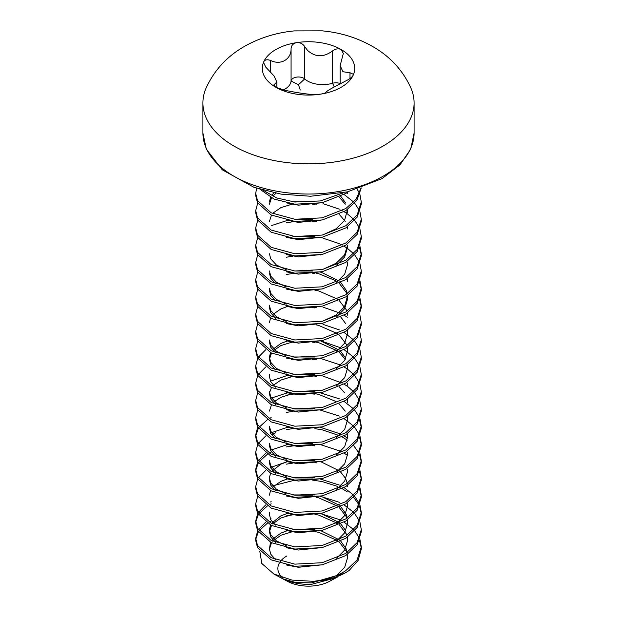 <?xml version="1.0" encoding="UTF-8"?>
<svg xmlns="http://www.w3.org/2000/svg" width="617" height="617" viewBox="0 0 617 617"><rect width="100%" height="100%" fill="white"/><g stroke="black" fill="none" stroke-linecap="round" stroke-linejoin="round"><path stroke-width="0.93" d="M343.353 192.774L320.408 200.941L294.833 202.029L276.724 197.964L262.958 190.167M260.012 189.303L274.125 199.098L294.833 204.188L322.167 202.746L345.836 193.422L348.412 191.64M361.053 187.992L356.117 199.214L345.836 208.507L322.167 217.84L294.833 219.274L271.164 212.819L257.505 200.594L255.7 193.399L256.633 188.224M255.7 193.399L255.7 195.55L257.505 202.746L271.164 214.978L294.833 221.426L322.167 219.991L345.836 210.667L356.865 200.34L361.277 187.915M359.919 194.494L361.3 202.021L357.174 214.963L345.836 225.753L322.167 235.077L294.833 236.519L271.164 230.064L257.505 217.84L255.7 210.644L257.698 203.124M255.7 210.644L255.7 212.796L257.505 219.991L271.164 232.223L294.833 238.671L322.167 237.237L345.836 227.912L357.174 217.122L361.3 204.173L361.3 202.021M359.919 211.739L361.3 219.266L357.174 232.208L345.836 242.998L322.167 252.322L294.833 253.764L271.164 247.309L257.505 235.077L255.7 227.881L257.698 220.369M255.7 227.881L255.7 230.041L257.505 237.237L271.164 249.461L294.833 255.916L322.167 254.482L345.836 245.15L357.174 234.36L361.3 221.418L361.3 219.266M359.919 228.984L361.3 236.504L357.174 249.453L345.836 260.243L322.167 269.567L294.833 271.002L271.164 264.554L257.505 252.322L255.7 245.126L257.698 237.614M255.7 245.126L255.7 247.286L257.505 254.482L271.164 266.706L294.833 273.161L322.167 271.727L345.836 262.395L357.174 251.605L361.3 238.663L361.3 236.504M359.919 246.222L361.3 253.749L357.174 266.698L345.836 277.488L322.167 286.812L294.833 288.247L271.164 281.799L257.505 269.567L255.7 262.372L257.698 254.852M255.7 262.372L255.7 264.523L257.505 271.727L271.164 283.951L294.833 290.406L322.167 288.964L345.836 279.64L357.174 268.85L361.3 255.908L361.3 253.749M359.919 263.467L361.3 270.994L357.174 283.936L345.836 294.725L322.167 304.058L294.833 305.492L271.164 299.037L257.505 286.812L255.7 279.617L257.698 272.097M255.7 279.617L255.7 281.768L257.505 288.964L271.164 301.196L294.833 307.644L322.167 306.209L345.836 296.885L357.174 286.095L361.3 273.146L361.3 270.994M359.919 280.712L361.3 288.239L357.174 301.181L345.836 311.971L322.167 321.295L294.833 322.737L271.164 316.282L257.505 304.058L255.7 296.862L257.698 289.342M255.7 296.862L255.7 299.014L257.505 306.209L271.164 318.441L294.833 324.889L322.167 323.455L345.836 314.13L357.174 303.34L361.3 290.391L361.3 288.239M359.919 297.957L361.3 305.484L357.174 318.426L345.836 329.216L322.167 338.54L294.833 339.982L271.164 333.527L257.505 321.295L255.7 314.099L257.698 306.587M255.7 314.099L255.7 316.259L257.505 323.455L271.164 335.679L294.833 342.134L322.167 340.7L345.836 331.368L357.174 320.578L361.3 307.636L361.3 305.477M359.919 315.202L361.3 322.722L357.174 335.671L345.836 346.461L322.167 355.785L294.833 357.22L271.164 350.772L257.505 338.54L255.7 331.344L257.698 323.832M255.7 331.344L255.7 333.504L257.505 340.7L271.164 352.924L294.833 359.379L322.167 357.937L345.836 348.613L357.174 337.823L361.3 324.881L361.3 322.722M359.919 332.44L361.3 339.967L357.174 352.909L345.836 363.706L322.167 373.03L294.833 374.465L271.164 368.017L257.505 355.785L255.7 348.59L257.698 341.07M255.7 348.59L255.7 350.741L257.505 357.945L271.164 370.169L294.833 376.625L322.167 375.182L345.836 365.858L357.174 355.068L361.3 342.127L361.3 339.967M359.919 349.685L361.3 357.212L357.174 370.154L345.836 380.944L322.167 390.276L294.833 391.71L271.164 385.255L257.505 373.03L255.7 365.835L257.698 358.315M258.322 357.243L265.75 349.716M255.7 365.835L255.7 367.987L257.505 375.182L271.164 387.414L294.833 393.862L322.167 392.427L345.836 383.103L357.174 372.313L361.3 359.364L361.3 357.212M359.919 366.93L361.3 374.457L357.174 387.399L345.836 398.189L322.167 407.513L294.833 408.955L271.164 402.5L257.505 390.276L255.7 383.08L257.698 375.56M258.322 374.488L265.75 366.961M270.516 364.038L271.164 363.706M255.7 383.08L255.7 385.232L257.505 392.427L271.164 404.659L294.833 411.107L322.167 409.673L345.836 400.348L357.174 389.558L361.3 376.609L361.3 374.457M359.919 384.175L361.3 391.695L357.174 404.644L345.836 415.434L322.167 424.758L294.833 426.2L271.164 419.745L257.505 407.513L255.7 400.317L257.698 392.805M255.7 400.317L255.7 402.477L257.505 409.673L271.164 421.897L294.833 428.352L322.167 426.918L345.836 417.586L357.174 406.796L361.3 393.854L361.3 391.695M359.919 401.42L361.3 408.94L357.174 421.889L345.836 432.679L322.167 442.003L294.833 443.438L271.164 436.99L257.505 424.758L255.7 417.562L257.698 410.05M255.7 417.562L255.7 419.722L257.505 426.918L271.164 439.142L294.833 445.597L322.167 444.155L345.836 434.831L357.174 424.041L361.3 411.099L361.3 408.94M359.919 418.658L361.3 426.185L357.174 439.127L345.836 449.924L322.167 459.249L294.833 460.683L271.164 454.228L257.505 442.003L255.7 434.808L257.698 427.288M271.164 417.586L269.159 418.673M267.362 419.761L259.047 427.303M258.322 428.375L255.747 435.887M255.7 434.808L255.7 436.959L257.505 444.155L271.164 456.387L294.833 462.843L322.167 461.4L345.836 452.076L357.174 441.286L361.3 428.345L361.3 426.185M359.919 435.903L361.3 443.43L357.174 456.372L345.836 467.162L322.167 476.494L294.833 477.928L271.164 471.473L257.505 459.249L255.7 452.053L257.698 444.533M258.322 443.461L265.75 435.934M270.516 433.018L287.561 427.265M255.7 452.053L255.7 454.205L257.505 461.4L271.164 473.632L294.833 480.08L322.167 478.645L345.836 469.321L357.174 458.531L361.3 445.582L361.3 443.43M359.919 453.148L361.3 460.675L357.174 473.617L345.836 484.407L322.167 493.731L294.833 495.173L271.164 488.718L257.505 476.494L255.7 469.298L257.698 461.778M258.322 460.706L265.75 453.179M270.516 450.256L287.561 444.51M271.164 452.076L269.159 453.163M267.362 454.251L259.047 461.794M258.322 462.866L255.747 470.37M255.7 469.298L255.7 471.45L257.505 478.645L271.164 490.877L294.833 497.325L322.167 495.891L345.836 486.566L357.174 475.776L361.3 462.827L361.3 460.675M359.919 470.393L361.3 477.913L357.174 490.862L345.836 501.652L322.167 510.976L294.833 512.411L271.164 505.963L257.505 493.731L255.7 486.535L257.698 479.023M258.322 477.951L265.75 470.416M270.516 467.501L286.242 462.017M255.7 486.535L255.7 488.695L257.505 495.891L271.164 508.115L294.833 514.57L322.167 513.136L345.836 503.804L357.174 493.014L361.3 480.072L361.3 477.913M359.919 487.638L361.3 495.158L357.174 508.107L345.836 518.897L322.167 528.221L294.833 529.656L271.164 523.208L257.505 510.976L255.7 503.781L257.698 496.269M255.7 503.781L255.7 505.94L257.505 513.136L271.164 525.36L294.833 531.815L322.167 530.373L345.836 521.049L357.174 510.259L361.3 497.317L361.3 495.158M359.919 504.876L361.3 512.403L357.174 525.345L345.836 536.142L322.167 545.467L294.833 546.901L271.164 540.446L257.505 528.221L255.7 521.026L257.698 513.506M258.322 512.442L265.75 504.907M270.516 501.991L271.164 501.652M271.164 503.804L269.159 504.891M267.362 505.979L259.047 513.521M258.322 514.593L255.747 522.105M255.7 521.026L255.7 523.177L257.505 530.373L271.164 542.605L294.833 549.061L322.167 547.618L345.836 538.294L357.174 527.504L361.3 514.563L361.3 512.403M359.919 522.121L361.3 529.648L357.174 542.59L345.836 553.38L322.167 562.712L294.833 564.146L271.164 557.691L257.505 545.467L255.7 538.271L257.698 530.751M258.322 529.679L265.75 522.152M270.516 519.236L271.164 518.897M271.164 521.049L269.159 522.136M267.362 523.224L259.047 530.767M258.322 531.839L255.747 539.351M255.7 538.271L255.7 540.423L257.505 547.618L271.164 559.85L294.833 566.298L322.167 564.863L345.836 555.539L357.174 544.749L361.3 531.8L361.3 529.648M357.22 189.234L359.495 193.422M341.671 193.113L342.211 193.406M344.101 194.494L353.703 202.067M354.675 203.147L359.495 210.667M323.015 203.672L339.296 209.155M340.831 209.919L342.211 210.652M344.101 211.739L347.278 213.798M347.541 213.983L353.703 219.313M354.675 220.392L359.495 227.912M314.863 204.474L312.58 204.219M294.972 204.204L292.867 204.428M271.457 225.606L287.561 220.346M294.972 219.29L312.58 219.313M320.254 220.369L320.686 220.454M361.269 254.829L359.495 247.309M314.863 221.711L312.58 221.464M294.972 221.441L286.242 222.768M323.015 238.162L339.296 243.638M340.831 244.401L342.211 245.142M344.101 246.222L347.278 248.289M347.541 248.474L353.703 253.803M354.675 254.875L359.495 262.395M320.254 254.86L320.686 254.937M361.269 289.311L359.495 281.799M292.867 256.163L286.242 257.25M294.972 271.017L312.58 271.04M320.254 272.105L320.686 272.182M361.269 306.556L359.495 299.037M314.863 273.447L312.58 273.2M294.972 273.177L286.242 274.496M323.015 307.135L340.831 313.374M344.101 315.194L347.278 317.261M314.863 307.929L312.58 307.682M294.972 307.659L292.867 307.891M323.015 324.38L339.296 329.856M344.101 332.44L353.703 340.021M354.675 341.093L359.495 348.613M323.015 341.617L340.831 347.865M344.101 349.685L353.703 357.258M354.675 358.338L359.495 365.858M314.863 342.42L312.58 342.173M294.972 342.15L292.867 342.381M320.254 358.323L340.831 365.11M344.101 366.93L347.278 368.997M347.541 369.182L353.703 374.504M354.675 375.583L359.495 383.103M314.863 359.665L312.58 359.418M294.972 359.395L292.867 359.626M271.164 380.944L286.242 375.799M323.015 376.108L342.211 383.088M344.101 384.175L347.278 386.234M347.541 386.419L353.703 391.749M354.675 392.828L359.495 400.348M271.457 398.042L287.561 392.782M294.972 391.726L312.58 391.749M320.254 392.805L339.296 398.829M344.101 401.412L353.703 408.994M354.675 410.074L359.495 417.586M361.269 427.265L359.495 419.745M314.863 394.147L312.58 393.901M294.972 393.877L286.242 395.204M294.972 408.971L312.58 408.994M320.254 410.05L339.296 416.074M344.101 418.658L353.703 426.239M354.675 427.311L359.495 434.831M361.269 444.51L359.495 436.99M292.867 411.354L286.242 412.441M320.254 427.296L340.831 434.083M344.101 435.903L347.541 438.155M361.269 461.747L359.495 454.235M359.001 453.163L353.703 445.636M347.278 440.122L342.211 436.975M340.144 435.887L322.167 429.818L314.863 428.638M292.867 428.599L286.242 429.687M275.683 432.802L271.457 434.684M294.972 443.453L312.58 443.476M320.254 444.541L340.831 451.328M344.101 453.148L347.541 455.4M361.269 478.993L359.495 471.473M314.863 445.883L312.58 445.636M294.972 445.613L286.242 446.932M361.269 496.238L359.495 488.718M292.867 463.082L286.242 464.177M294.972 477.944L312.58 477.967M320.254 479.023L339.296 485.047M344.101 487.631L353.703 495.212M354.675 496.292L359.495 503.804M361.269 513.483L359.495 505.963M359.001 504.891L353.703 497.364M347.278 491.857L342.211 488.703M340.144 487.623L339.296 487.206M337.584 486.412L322.167 481.545L312.58 480.119M294.972 480.095L272.66 485.834M294.972 495.189L312.58 495.212M320.254 496.269L339.296 502.292M344.101 504.876L353.703 512.457M354.675 513.529L359.495 521.049M320.254 513.514L339.296 519.537M344.101 522.121L353.703 529.694M354.675 530.774L359.495 538.294M359.919 539.366L361.3 546.893L357.174 559.835L345.836 570.625C337.16 576.201 326.385 579.772 313.498 581.33L291.995 580.096L273.801 573.957L261.832 563.514L259.78 551.128M361.3 546.893L361.3 549.045L358.13 560.437L349.183 570.417A52.8 30.48 180 0 1 345.836 572.537A52.8 30.48 180 0 1 344.456 573.309A52.8 30.48 180 0 1 313.498 581.33M361.269 547.965L359.495 540.453M292.867 514.817L286.242 515.905M337.229 577.165L329.355 581.415A30.619 17.677 180 0 1 287.645 581.415L273.794 573.98M282.277 577.605A30.619 17.677 180 0 1 279.308 563.128M280.488 561.331A30.619 17.677 180 0 1 286.843 555.971M336.118 577.782L311.67 584.291C300.811 584.7 291.216 582.88 282.879 578.839L295.489 582.448L311.539 582.895L344.456 573.309M383.165 146.005A105.592 60.967 180 0 1 268.094 159.217A105.592 60.967 180 0 1 202.908 102.892A105.592 60.967 180 0 1 206.147 87.915C214.377 70.099 227.125 56.27 244.394 46.429C259.657 37.838 276.254 32.662 294.201 30.912L322.136 30.85C342.543 32.724 361.107 38.987 377.828 49.653C392.597 59.278 403.603 72.035 410.853 87.915A105.592 60.967 180 0 1 414.092 102.892A105.592 60.967 180 0 1 383.165 146.005M263.875 61.507A46.198 26.67 180 0 1 275.83 49.545A46.198 26.67 180 0 1 296.546 42.642C293.144 43.445 291.324 45.457 291.077 48.681C291.293 59.433 280.727 65.533 270.647 60.481C267.362 59.294 265.109 59.641 263.875 61.507L263.644 62.71L265.788 67.145L274.064 75.976L276.848 82.046L273.67 85.123L275.83 87.267A46.198 26.67 180 0 1 263.875 61.507M341.17 87.267A46.198 26.67 180 0 1 320.454 94.17A46.198 26.67 180 0 1 275.83 87.267L284.429 90.182C295.605 92.496 304.906 93.938 312.333 94.494L320.454 94.17C323.856 93.56 325.676 92.966 325.923 92.396C326.138 91.709 328.229 90.267 332.208 88.069L346.353 80.603C349.638 79.138 351.891 77.372 353.125 75.313L353.371 74.31L349.993 72.752L342.936 71.742L340.152 65.587L343.33 53.44L341.17 49.545C338.409 48.296 335.54 48.751 332.571 50.902C323.64 57.535 315.295 57.358 307.521 50.37L304.667 46.584C302.808 43.691 300.101 42.372 296.546 42.642A46.198 26.67 180 0 1 341.17 49.545A46.198 26.67 180 0 1 353.125 75.313A46.198 26.67 180 0 1 341.17 87.267M340.152 83.542A7.389 4.265 0 0 0 332.571 83.256A21.533 12.433 180 0 1 307.521 80.981A21.533 12.433 180 0 1 304.667 78.937A7.389 4.265 0 0 0 296.546 77.133A7.389 4.265 0 0 0 291.077 81.035A21.533 12.433 180 0 1 283.35 89.966M300.271 89.997L298.458 84.737L304.667 78.937L304.667 46.584M336.674 575.437L344.687 567.293L347.579 557.668L347.541 554.382M347.286 552.408L346.245 548.976L340.777 541.194M339.242 539.79L320.747 530.666M314.894 529.44L292.782 529.417M287.291 530.674L280.866 533.119L272.382 539.389M270.508 542.274L269.421 549.045L270.755 554.189L275.467 559.604M336.674 558.192L344.687 550.048L347.579 540.423L347.541 537.145M345.805 530.759L340.777 523.949M339.242 522.553L320.747 513.421M287.291 513.437L280.866 515.874L271.472 523.355M270.508 525.028L269.421 529.648L270.755 534.792L276.424 540.908L286.249 545.551M336.674 540.947L344.687 532.81L347.579 523.177L347.541 519.9M347.286 517.925L346.245 514.493L340.777 506.704M339.242 505.308L321.033 496.253M314.894 494.95L292.782 494.927M314.894 477.705L292.782 477.689M287.291 478.946L280.866 481.383L273.346 486.589M272.382 487.661L271.472 488.872M270.508 490.538L269.421 495.158M347.579 486.535L347.541 485.409M347.286 483.435L345.805 479.023M345.25 477.959L340.777 472.221M339.242 470.817L320.747 461.686M314.894 460.467L292.782 460.444M287.291 461.701L280.866 464.146L271.472 471.627M270.508 473.293L269.421 477.913L270.755 483.065L276.424 489.181L286.249 493.824M275.467 473.386L270.755 467.971L269.421 462.827L269.421 460.675L270.755 465.82L276.424 471.936L286.249 476.579M269.421 443.43L270.755 448.574L276.424 454.69L286.249 459.333M314.894 408.732L292.782 408.709M275.467 438.895L270.755 433.489L269.421 428.345L269.421 426.185L270.755 431.329L276.424 437.453L286.249 442.088M314.894 391.487L292.782 391.471M314.894 374.249L292.782 374.226M275.467 404.413L270.755 398.998L269.421 393.854L269.421 391.695L270.755 396.847L276.424 402.963L286.249 407.606M314.894 357.004L292.782 356.981M336.674 385.756L344.687 377.619L347.579 367.987L347.541 364.709M345.805 358.323L340.777 351.513M339.242 350.117L320.747 340.985M287.291 341L280.866 343.438L272.382 349.708M270.508 352.592L269.421 357.212L270.755 362.356L276.424 368.472L286.249 373.115M275.467 352.677L270.755 347.271L269.421 342.127L269.421 339.967L270.755 345.111L276.424 351.235L286.249 355.87M336.674 351.266L344.687 343.129L347.579 333.504L347.541 330.218M345.805 323.832L340.777 317.022M287.291 306.51L280.866 308.947L273.346 314.153M270.508 318.102L269.421 322.722M275.467 318.195L270.755 312.78L269.421 307.636L269.421 305.484L270.755 310.629L276.424 316.745L286.249 321.388M322.676 321.187L336.134 314.994L344.525 306.734L347.541 295.736M347.286 293.754L346.245 290.329L340.777 282.54M339.242 281.136L320.747 272.012M275.467 300.949L270.755 295.535L269.421 290.391L269.421 288.239L270.755 293.383L276.424 299.5L286.249 304.142M269.421 270.994L270.755 276.138L276.424 282.262L286.249 286.897M314.894 236.296L292.782 236.272M269.421 253.749L270.755 258.893L276.424 265.017L286.249 269.652M322.676 269.459L336.134 263.266L344.525 255.006L347.579 245.126L347.579 247.286L344.687 256.911L336.674 265.048M314.894 201.813L292.782 201.79M322.676 234.969L336.134 228.776L344.525 220.516L347.541 209.518M345.805 203.132L340.777 196.322M273.971 192.843L272.382 194.517M270.508 197.401L269.421 202.021M347.579 193.399L347.541 192.273M311.67 584.291L329.146 579.61M347.548 556.588L347.286 554.567M346.823 552.724L346.245 551.135L339.242 541.95M337.53 540.577L318.611 532.309L314.894 531.592M292.782 531.569L280.866 535.271L272.691 541.178M271.472 542.759L269.421 549.045M286.249 564.948L298.389 567.27L322.676 564.756M347.579 540.423L347.286 537.322M346.823 535.479L346.245 533.89L339.242 524.705M337.53 523.332L318.611 515.064L314.894 514.347M292.782 514.331L280.866 518.025L272.691 523.941M271.472 525.514L269.421 531.8L270.755 536.952L275.467 542.358M286.249 547.703L298.389 550.032L322.676 547.51M347.579 523.177L347.286 520.077M346.823 518.241L346.245 516.645L339.242 507.459M337.53 506.094L318.611 497.819L316.297 497.348M269.421 512.403L269.421 514.563L270.755 519.707L275.467 525.113M286.249 530.466L298.389 532.787L322.676 530.265M336.674 523.702L344.687 515.565L347.579 505.94L347.579 503.781M316.297 480.111L314.894 479.864M286.249 513.221L298.389 515.542L322.676 513.02M316.297 462.866L314.894 462.619M292.782 462.596L291.525 462.827M269.421 477.913L269.421 480.072L270.755 485.217L275.467 490.631M286.249 495.975L298.389 498.297L322.676 495.783M336.674 489.219L344.687 481.075L347.579 471.45L347.579 469.298M292.782 445.351L291.525 445.59M286.249 478.73L298.389 481.052L322.676 478.537M336.674 471.974L344.687 463.837L347.579 454.205L347.579 452.053M292.782 428.113L291.525 428.345M269.421 445.582L270.755 450.734L275.467 456.14M286.249 461.485L298.389 463.814L322.676 461.292M336.674 454.729L344.687 446.592L347.579 436.959L347.579 434.808M286.249 444.248L298.389 446.569L322.676 444.047M336.674 437.484L344.687 429.347L347.579 419.722L347.286 416.614M345.25 411.138L339.242 403.996M335.818 401.42L318.611 394.356L314.894 393.646M292.782 393.623L280.866 397.325L274.488 401.451M271.472 404.806L269.421 411.099M286.249 427.003L298.389 429.324L322.676 426.81M347.579 402.477L347.286 399.376M344.61 392.821L339.242 386.759M316.297 376.648L314.894 376.401M292.782 376.378L280.866 380.08L273.346 385.278M271.472 387.561L269.475 392.774M286.249 409.757L298.389 412.079L322.676 409.565M316.297 359.402L314.894 359.156M292.782 359.133L291.525 359.372M269.421 374.457L269.421 376.609L270.755 381.753L275.467 387.168M286.249 392.512L298.389 394.834L322.676 392.319M347.579 367.987L347.286 364.886M345.25 359.402L339.242 352.268M337.53 350.896L318.611 342.628L314.894 341.911M292.782 341.895L280.866 345.597L273.346 350.795M271.472 353.078L269.421 359.364L270.755 364.516L275.467 369.922M286.249 375.275L298.389 377.596L322.676 375.074M336.674 368.511L344.687 360.374L347.579 350.741L347.286 347.641M346.823 345.805L346.245 344.209L339.242 335.023M337.53 333.658L318.611 325.383L316.297 324.912M286.249 358.03L298.389 360.351L322.676 357.829M316.297 307.675L314.894 307.428M292.782 307.405L291.525 307.636M286.249 340.785L298.389 343.106L322.676 340.592M347.548 315.179L347.286 313.158M346.823 311.315L346.245 309.726L339.242 300.541M337.53 299.168L318.611 290.9L314.894 290.183M292.782 290.16L291.525 290.391M286.249 323.539L298.389 325.861L322.676 323.347M336.674 316.783L344.687 308.639L347.579 299.014L347.286 295.913M346.823 294.07L346.245 292.481L339.242 283.296M335.818 280.72L318.611 273.655L316.297 273.184M286.249 306.294L298.389 308.616L322.676 306.101M292.782 255.677L291.525 255.908M269.421 273.146L270.755 278.298L275.467 283.704M286.249 289.057L298.389 291.378L322.676 288.856M336.674 282.293L344.687 274.156L347.579 264.523L347.579 262.372M286.249 271.812L298.389 274.133L322.676 271.611M316.297 221.457L314.894 221.21M292.782 221.187L291.525 221.418M286.249 254.566L298.389 256.888L322.676 254.374M347.548 228.961L347.286 226.94M345.25 221.457L339.242 214.323M316.297 204.212L314.894 203.965M292.782 203.942L280.866 207.644L273.346 212.842M271.472 215.132L269.421 221.418M286.249 237.321L298.389 239.643L322.676 237.129M347.579 212.796L347.286 209.695M345.25 204.212L339.242 197.078M276.077 193.252L273.346 195.604M271.472 197.887L269.421 204.173M286.249 220.076L298.389 222.398L322.676 219.883M286.249 202.839L298.389 205.16L322.676 202.638M383.165 176.177A105.592 60.967 180 0 1 268.094 189.396A105.592 60.967 180 0 1 202.908 133.071L206.317 149.175L222.321 169.829L253.949 187.298L281.113 194.131L310.536 196.252L347.471 191.864L382.07 178.598L400.017 164.832L410.683 149.175L414.092 133.071A105.592 60.967 180 0 1 383.165 176.177M334.252 86.889L332.571 83.256L332.571 50.902M298.458 84.737L291.077 81.035L291.077 48.681M274.48 86.334L274.48 84.436M349.993 78.56L349.993 72.752M270.647 71.834L270.647 60.481M202.908 102.892L202.908 133.071M276.848 87.799L276.848 82.046M340.152 83.642L340.152 65.587M414.092 102.892L414.092 133.071M269.421 529.648L269.421 531.8M347.579 417.562L347.579 419.722M347.579 383.08L347.579 385.232M347.579 348.59L347.579 350.741M347.579 296.862L347.579 299.014M347.579 279.617L347.579 281.768"/></g></svg>
